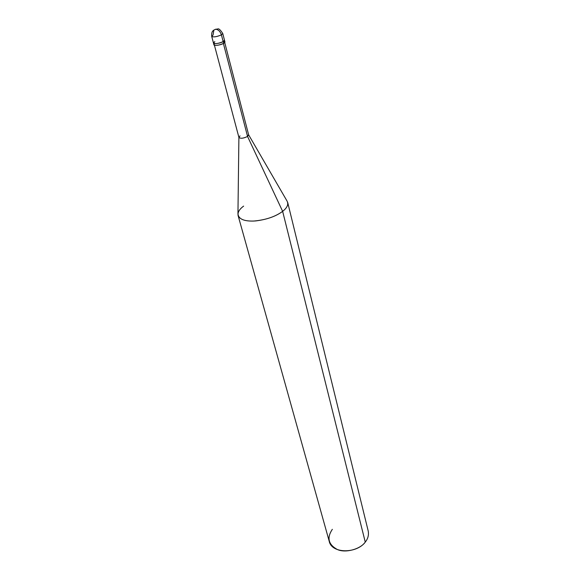 <?xml version="1.0" encoding="UTF-8"?>
<svg xmlns="http://www.w3.org/2000/svg" width="580" height="580" viewBox="0 0 580 580"><rect width="100%" height="100%" fill="white"/><g stroke="black" fill="none" stroke-linecap="round" stroke-linejoin="round"><path stroke-width="0.87" d="M211.707 36.402C211.316 31.088 213.28 30.769 213.846 30.073L215.738 29.261C218.356 29.573 220.248 31.451 221.415 34.873C216.739 36.844 213.498 37.352 211.707 36.402C213.498 37.352 216.739 36.844 221.415 34.873L223.162 41.601C218.508 43.58 215.281 44.08 213.483 43.094C215.281 44.08 218.508 43.58 223.162 41.601L221.415 34.873C220.248 31.451 218.356 29.573 215.738 29.261L213.846 30.073L213.07 35.01L211.707 36.402L213.948 44.849C215.745 45.842 218.972 45.349 223.619 43.355L223.162 41.601C218.66 44.189 209.989 44.254 214.839 41.688C209.989 44.254 218.66 44.189 223.162 41.601L223.619 43.355C225.402 42.267 225.359 41.615 223.496 41.405M215.318 29.297L217.645 29.022C218.645 28.268 220.349 29.761 222.756 33.502L221.415 34.873L222.756 33.502L224.489 40.209L223.162 41.601L224.489 40.209L224.946 41.963L223.619 43.355C219.429 45.791 210.852 46.124 214.941 43.645M214.839 41.688L213.483 43.094M240.026 135.887L238.902 137.199C240.214 138.794 243.1 138.54 247.558 136.438L223.394 43.485L247.558 136.438C243.499 138.417 240.62 138.758 238.917 137.446L214.426 45.24M224.728 42.536L248.653 134.893L247.558 136.438L282.641 211.345C275.261 216.753 265.625 219.987 253.736 221.052C243.643 221.335 238.38 218.885 237.952 213.708L238.895 137.387M243.636 206.11C239.424 209.177 237.575 212.309 238.083 215.506C240.069 219.805 245.927 221.611 255.664 220.929C266.981 219.53 275.971 216.333 282.641 211.345L365.262 542.097C356.642 553.871 331.485 553.755 329.193 541.169L238.083 215.506M332.333 529.315C326.649 537.812 328.316 544.54 337.335 549.499C345.201 553.298 360.339 549.289 365.262 542.097L282.641 211.345L247.558 136.438L248.544 134.669M248.639 134.828L286.933 200.861C288.796 204.153 287.368 207.655 282.641 211.345C286.455 208.401 288.144 205.45 287.702 202.485L368.191 530.939C368.96 534.999 367.981 538.711 365.262 542.097"/></g></svg>
